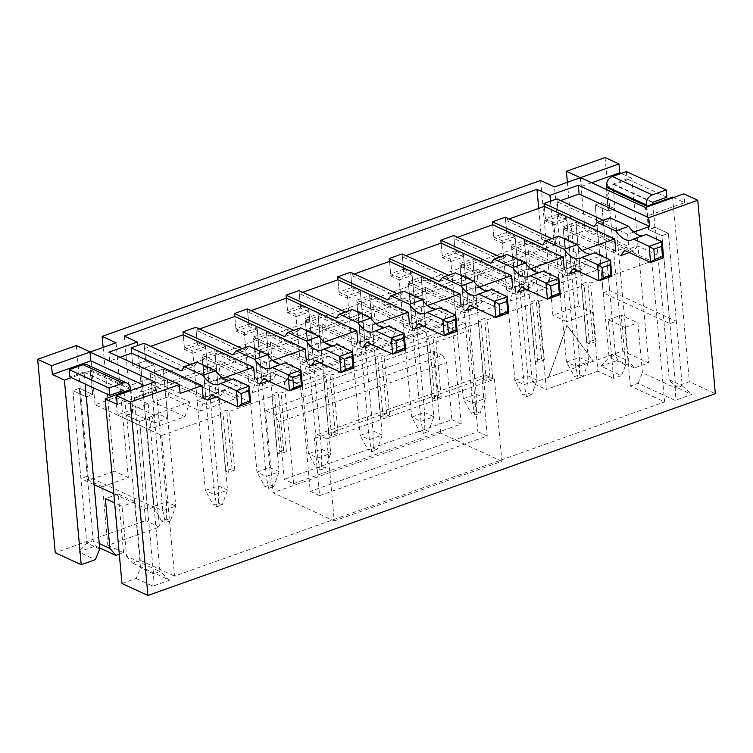 <?xml version="1.0" encoding="UTF-8"?>
<svg xmlns="http://www.w3.org/2000/svg" width="753" height="753" viewBox="0 0 753 753"><rect width="100%" height="100%" fill="white"/><g stroke="black" fill="none" stroke-linecap="round" stroke-linejoin="round"><path stroke-width="0.56" stroke-dasharray="3.77 2.82" d="M548.57 377.159L566.905 325.258L593.242 361.271L548.749 377.244L567.084 325.343L593.43 361.355L622.675 350.954L648.625 362.918L634.44 367.963L628.482 361.007L614.608 208.619L608.16 210.915L595.19 204.929L609.055 357.317L615.502 355.021L628.482 361.007M548.749 377.244L532.399 383.051L546.302 389.461L535.101 266.383L521.198 259.973L532.399 383.051M116.028 342.794L122.428 413.124L148.228 403.956L134.326 397.546L521.198 259.973M134.326 397.546L145.527 520.624L55.251 552.73M103.133 347.387L114.4 471.19L88.609 480.358L76.335 345.561M567.385 182.301L578.652 306.104L552.862 315.272L540.588 180.475M605.073 157.546L622.675 350.954M544.306 359.962L537.858 362.249L535.082 360.969L541.529 358.673L544.306 359.962L538.969 301.351L584.112 285.302L581.325 284.013L587.773 281.726L590.559 283.006L651.816 261.225L664.617 401.886L630.327 386.073L638.064 383.324L675.13 400.417L691.894 394.459L675.215 386.76L689.4 381.715L715.35 393.687M589.439 343.905L586.662 342.624L593.11 340.337L595.887 341.617L589.439 343.905L584.112 285.302M595.887 341.617L590.559 283.006M148.228 403.956L159.429 527.034L107.839 545.379L102.512 486.767L128.302 477.6L122.428 413.124L117.27 414.959L115.67 397.377L95.038 404.719L161.763 435.479L174.564 576.139L664.617 401.886M161.763 435.479L223.02 413.698L220.243 412.418L226.691 410.121L229.467 411.411L274.61 395.353L271.824 394.073L278.271 391.786L281.057 393.066L326.19 377.018L323.414 375.728L329.861 373.441L332.638 374.721L377.771 358.673L374.994 357.393L381.442 355.096L384.218 356.376L429.361 340.328L426.575 339.048L433.022 336.751L435.808 338.031L480.941 321.983L478.164 320.703L484.612 318.406L487.389 319.696L532.522 303.638L529.745 302.358L536.192 300.071L538.969 301.351M228.357 472.31L225.58 471.03L232.028 468.733L234.804 470.013L228.357 472.31L223.02 413.698M234.804 470.013L229.467 411.411M279.937 453.965L277.16 452.685L283.608 450.388L286.385 451.668L279.937 453.965L274.61 395.353M286.385 451.668L281.057 393.066M331.527 435.62L328.741 434.34L335.189 432.043L337.975 433.333L331.527 435.62L326.19 377.018M337.975 433.333L332.638 374.721M383.108 417.275L380.331 415.995L386.778 413.708L389.555 414.988L383.108 417.275L377.771 358.673M389.555 414.988L384.218 356.376M434.688 398.939L431.911 397.659L438.359 395.363L441.136 396.643L434.688 398.939L429.361 340.328M441.136 396.643L435.808 338.031M486.278 380.594L483.492 379.314L489.939 377.018L492.726 378.298L486.278 380.594L480.941 321.983M492.726 378.298L487.389 319.696M537.858 362.249L532.522 303.638M115.67 397.377L153.668 414.903L189.784 402.055L151.786 384.538L167.26 379.041L205.258 396.558L241.365 383.719L203.366 366.193L218.841 360.696L256.839 378.213L292.945 365.374L254.947 347.858L270.421 342.351L308.419 359.868L344.535 347.029L306.537 329.513L322.011 324.006L360.009 341.523L396.116 328.685L358.117 311.168L373.592 305.662L411.59 323.188L447.696 310.34L409.698 292.823L425.172 287.326L463.17 304.843L499.286 292.004L461.288 274.487L476.762 268.981L514.76 286.498L550.867 273.659L512.868 256.142L528.342 250.636L566.341 268.153L602.447 255.314L564.449 237.797L585.081 230.456L651.816 261.225M582.191 250.438L576.036 252.631L505.602 220.158L509.037 218.935M530.611 268.783L524.455 270.976L454.021 238.503L457.457 237.28M479.021 287.128L472.865 289.312L402.431 256.839L405.876 255.615M427.44 305.473L421.285 307.657L350.851 275.184L354.286 273.96M375.86 323.809L369.704 326.002L299.27 293.529L302.706 292.305M324.27 342.154L318.114 344.347L247.681 311.874L251.126 310.65M272.69 360.499L266.534 362.682L196.1 330.209L199.536 328.995M633.772 232.093L627.616 234.287L557.182 201.813L560.627 200.59M223.076 378.138L214.953 381.027L144.52 348.554L150.704 346.352M627.616 234.287L628.736 246.598L615.841 251.182L563.018 226.822L567.498 276.059L580.394 271.466L571.132 267.202L558.227 271.786L567.498 276.059M576.036 252.631L577.156 264.934L564.261 269.527L511.438 245.167L515.918 294.395L528.813 289.811L519.542 285.538L506.647 290.131L515.918 294.395M524.455 270.976L525.575 283.279L512.68 287.862L459.848 263.512L464.328 312.74L477.223 308.156L467.961 303.883L455.066 308.466L464.328 312.74M472.865 289.312L473.985 301.624L461.09 306.207L408.267 281.857L412.748 331.085L425.643 326.501L416.381 322.228L403.476 326.811L412.748 331.085M421.285 307.657L422.405 319.969L409.51 324.552L356.687 300.193L361.167 349.43L374.062 344.846L364.791 340.572L351.896 345.156L361.167 349.43M369.704 326.002L370.824 338.304L357.929 342.897L305.097 318.538L309.577 367.775L322.472 363.181L313.21 358.908L300.315 363.501L309.577 367.775M318.114 344.347L319.234 356.649L306.339 361.233L253.516 336.883L257.997 386.11L270.892 381.526L261.62 377.253L248.725 381.837L257.997 386.11M266.534 362.682L267.654 374.994L254.759 379.578L201.936 355.228L206.416 404.455L219.311 399.871L210.04 395.598L197.145 400.182L206.416 404.455M214.953 381.027L216.073 393.339L203.178 397.923L150.346 373.563L154.826 422.8L167.721 418.216L158.459 413.943L145.564 418.527L154.826 422.8M563.018 226.822L575.913 222.239L580.394 271.466M557.182 201.813L558.302 214.125L566.651 217.965L571.132 267.202M566.651 217.965L553.747 222.549L558.227 271.786M117.27 414.959L148.783 429.492L184.89 416.654L153.386 402.121L168.86 396.624L200.364 411.147L236.48 398.309L204.967 383.776L220.441 378.279L251.954 392.802L288.06 379.964L256.547 365.44L272.021 359.934L303.534 374.457L339.641 361.619L308.137 347.095L323.611 341.589L355.115 356.122L391.231 343.283L359.718 328.75L375.192 323.244L406.705 337.777L442.811 324.938L411.298 310.405L426.772 304.909L458.285 319.432L494.392 306.593L462.888 292.07L478.362 286.564L509.866 301.087L545.981 288.248L514.468 273.725L529.943 268.219L561.456 282.751L597.562 269.903L566.049 255.38L535.101 266.383M630.327 386.073L624.99 327.47L608.311 319.78L613.639 378.382L597.882 371.125L592.555 312.514L566.764 321.682L554.49 186.885M597.882 371.125L546.302 389.461M511.438 245.167L524.333 240.584L528.813 289.811M505.602 220.158L506.722 232.461L515.061 236.31L519.542 285.538M515.061 236.31L502.166 240.894L506.647 290.131M478.362 286.564L476.762 268.981M462.888 292.07L461.288 274.487M459.848 263.512L472.743 258.928L477.223 308.156M454.021 238.503L455.141 250.805L463.481 254.655L467.961 303.883M463.481 254.655L450.586 259.239L455.066 308.466M426.772 304.909L425.172 287.326M411.298 310.405L409.698 292.823M408.267 281.857L421.162 277.264L425.643 326.501M402.431 256.839L403.552 269.15L411.9 272.991L416.381 322.228M411.9 272.991L398.996 277.584L403.476 326.811M375.192 323.244L373.592 305.662M359.718 328.75L358.117 311.168M356.687 300.193L369.582 295.609L374.062 344.846M350.851 275.184L351.971 287.495L360.311 291.336L364.791 340.572M360.311 291.336L347.415 295.92L351.896 345.156M323.611 341.589L322.011 324.006M308.137 347.095L306.537 329.513M305.097 318.538L317.992 313.954L322.472 363.181M299.27 293.529L300.391 305.831L308.73 309.681L313.21 358.908M308.73 309.681L295.835 314.265L300.315 363.501M272.021 359.934L270.421 342.351M256.547 365.44L254.947 347.858M253.516 336.883L266.411 332.299L270.892 381.526M247.681 311.874L248.801 324.176L257.14 328.026L261.62 377.253M257.14 328.026L244.245 332.61L248.725 381.837M220.441 378.279L218.841 360.696M204.967 383.776L203.366 366.193M201.936 355.228L214.831 350.644L219.311 399.871M196.1 330.209L197.22 342.521L205.56 346.371L210.04 395.598M205.56 346.371L192.664 350.954L197.145 400.182M168.86 396.624L167.26 379.041M153.386 402.121L151.786 384.538M180.127 393.414L109.693 360.941L120.009 357.27M250.617 402.243L224.676 390.28L220.704 395.476L163.241 368.979L150.346 373.563L163.241 368.979L167.721 418.216M144.52 348.554L145.64 360.866L153.979 364.706L158.459 413.943M203.178 397.923L150.346 373.563L162.827 510.713L175.722 506.129L166.46 501.856L153.979 364.706L141.084 369.299L145.564 418.527M130.504 389.489L90.191 370.9L92.327 394.346L86.303 396.483M90.191 370.9L71.281 377.63M92.327 394.346L79.347 388.36L93.221 540.748L99.245 543.525M121.977 583.49L136.161 578.445L140.519 567.818L126.655 415.44L139.634 421.416L146.082 419.129L159.947 571.508L126.579 556.128L122.052 506.308L114.644 502.9M124.094 392.144L126.193 415.223L139.634 421.416L146.082 419.129L133.102 413.143L130.966 389.706M126.655 415.44L133.102 413.143M99.641 547.92L95.471 545.991L78.707 551.958L95.386 559.648M159.429 527.034L145.527 520.624M107.839 545.379L123.596 552.646L119.313 554.17M130.542 389.856L132.641 412.936L146.082 419.129L154.083 507.042L87.348 476.273L79.347 388.36L72.9 390.656L85.88 396.633L72.9 390.656L86.774 543.035L93.221 540.748L95.471 545.991M136.161 578.445L152.85 586.135L169.613 580.177L132.537 563.084L140.274 560.336L174.564 576.139M646.808 206.275L648.945 229.712L655.392 227.425L669.257 379.804L675.215 386.76M672.598 197.098L689.4 381.715M648.945 229.712L661.915 235.698L675.78 388.077L642.422 372.697L637.885 322.877L621.206 315.187L625.734 365.007L609.055 357.317L600.988 366.231L621.376 375.634L613.639 378.382M606.033 187.469L608.16 210.915M606.457 187.318L631.823 178.301L648.625 362.918M634.44 367.963L617.752 360.273L600.988 366.231M591.66 182.744L581.344 186.415L646.215 216.318L684.646 202.651L673.53 197.531M684.646 202.651L683.846 193.86M631.823 178.301L621.169 173.388M614.608 208.619L601.638 202.642L595.19 204.929L603.191 292.851L669.916 323.611L661.915 235.698L668.363 233.402L655.392 227.425M669.257 379.804L682.227 385.79L675.78 388.077L675.13 400.417M652.823 204.129L654.922 227.208L668.363 233.402L682.227 385.79L691.894 394.459M626.327 171.562L626.995 178.885L612.838 184.221L615.079 208.835L601.638 202.642L615.502 355.021L617.752 360.273M123.596 552.646L118.259 494.034L134.947 501.724L140.274 560.336M102.512 486.767L88.609 480.358M95.038 404.719L90.238 351.971M580.281 177.708L585.081 230.456M592.555 312.514L578.652 306.104M529.943 268.219L528.342 250.636M514.468 273.725L512.868 256.142M566.049 255.38L564.449 237.797M566.764 321.682L552.862 315.272M625.734 365.007L621.376 375.634M608.311 319.78L621.206 315.187M624.99 327.47L637.885 322.877M638.064 383.324L642.422 372.697M581.344 186.415L580.544 177.623M646.215 216.318L645.415 207.527M99.744 549.022L86.774 543.035L78.707 551.958M169.613 580.177L159.947 571.508L153.499 573.805L140.519 567.818M154.083 507.042L147.635 509.329L139.634 421.416L153.499 573.805L152.85 586.135M128.302 477.6L114.4 471.19M118.259 494.034L105.364 498.618M126.579 556.128L132.537 563.084M134.947 501.724L122.052 506.308M117.223 404.427L155.655 390.76L144.538 385.64M155.655 390.76L154.854 381.969M109.693 360.941L108.893 352.15M141.799 391.871L554.472 245.13L541.501 239.153L128.829 385.894L141.799 391.871L139.192 363.153L132.744 365.45L131.624 353.138L132.744 365.45L141.084 369.299L132.744 365.45L145.64 360.866L139.192 363.153L137.592 345.571M128.829 385.894L124.292 336.073M541.501 239.153L538.696 208.383M554.472 245.13L550.471 201.173M558.302 214.125L545.407 218.709L553.747 222.549M153.668 414.903L148.783 429.492M184.89 416.654L189.784 402.055M170.413 520.869L165.255 522.704L161.547 521.001L166.705 519.165L170.413 520.869L175.722 506.129L163.241 368.979L216.073 393.339M205.258 396.558L200.364 411.147M236.48 398.309L241.365 383.719M197.22 342.521L184.325 347.105L192.664 350.954M184.325 347.105L183.205 334.803L184.541 349.448L192.881 353.298L205.362 490.438L214.624 494.712L227.519 490.128L218.257 485.854L205.776 348.714L192.881 353.298M214.831 350.644L267.654 374.994M256.839 378.213L251.954 392.802M288.06 379.964L292.945 365.374M248.801 324.176L235.905 328.76L244.245 332.61M235.905 328.76L234.785 316.458L236.122 331.104L244.461 334.953L256.942 472.103L266.214 476.376L279.109 471.783L269.838 467.509L257.357 330.369L244.461 334.953M266.411 332.299L319.234 356.649M308.419 359.868L303.534 374.457M339.641 361.619L344.535 347.029M300.391 305.831L287.495 310.424L295.835 314.265M287.495 310.424L286.375 298.113L287.702 312.768L296.042 316.608L308.523 453.758L317.794 458.031L330.689 453.447L321.427 449.174L308.946 312.024L296.042 316.608M317.992 313.954L370.824 338.304M360.009 341.523L355.115 356.122M391.231 343.283L396.116 328.685M351.971 287.495L339.076 292.079L347.415 295.92M339.076 292.079L337.956 279.768L339.292 294.423L347.632 298.263L360.113 435.413L369.375 439.686L382.27 435.102L373.008 430.829L360.527 293.679L347.632 298.263M369.582 295.609L422.405 319.969M411.59 323.188L406.705 337.777M442.811 324.938L447.696 310.34M403.552 269.15L390.656 273.734L398.996 277.584M390.656 273.734L389.536 261.423L390.873 276.078L399.212 279.928L411.693 417.068L420.965 421.341L433.86 416.757L424.588 412.484L412.107 275.344L399.212 279.928M421.162 277.264L473.985 301.624M463.17 304.843L458.285 319.432M494.392 306.593L499.286 292.004M455.141 250.805L442.246 255.389L450.586 259.239M442.246 255.389L441.126 243.087L442.453 257.733L450.793 261.583L463.274 398.723L472.545 402.996L485.44 398.412L476.178 394.139L463.697 256.999L450.793 261.583M472.743 258.928L525.575 283.279M514.76 286.498L509.866 301.087M545.981 288.248L550.867 273.659M506.722 232.461L493.827 237.054L502.166 240.894M493.827 237.054L492.707 224.742L494.043 239.398L502.383 243.238L514.864 380.387L524.126 384.661L537.03 380.067L527.759 375.794L515.278 238.654L502.383 243.238M524.333 240.584L577.156 264.934M566.341 268.153L561.456 282.751M597.562 269.903L602.447 255.314M545.407 218.709L544.287 206.397L545.624 221.053L553.963 224.893L566.444 362.042L575.716 366.316L588.611 361.732L579.339 357.459L566.858 220.309L553.963 224.893M575.913 222.239L628.736 246.598M225.58 471.03L220.243 412.418M232.028 468.733L226.691 410.121M277.16 452.685L271.824 394.073M283.608 450.388L278.271 391.786M328.741 434.34L323.414 375.728M335.189 432.043L329.861 373.441M380.331 415.995L374.994 357.393M386.778 413.708L381.442 355.096M431.911 397.659L426.575 339.048M438.359 395.363L433.022 336.751M483.492 379.314L478.164 320.703M489.939 377.018L484.612 318.406M535.082 360.969L529.745 302.358M541.529 358.673L536.192 300.071M586.662 342.624L581.325 284.013M593.11 340.337L587.773 281.726M166.705 519.165L166.46 501.856L153.565 506.44L141.084 369.299L153.979 364.706L145.64 360.866L144.039 343.283M190.377 364.65L194.086 366.353L181.181 370.937M194.086 366.353L197.258 362.202M229.656 380.199A26.364 13.507 -109.6 0 0 231.623 379.804A26.364 13.507 -109.6 0 0 233.402 378.863M224.676 390.28L211.772 394.873M220.704 395.476L216.403 397M161.547 521.001L153.565 506.44L162.827 510.713L165.255 522.704M284.38 382.543L287.392 378.599L297.03 383.051L301.059 390.242L310.255 491.342L319.611 495.653L314.406 438.5L317.418 434.556L326.793 438.886L334.257 520.935L273.094 492.735L265.63 410.677L274.996 415.007L279.024 422.198L284.229 479.341L293.576 483.652L284.38 382.543L452.026 322.933L455.038 318.99L287.392 378.599M455.038 318.99L464.676 323.432L297.03 383.051M464.676 323.432L468.705 330.623L301.059 390.242M468.705 330.623L477.91 431.723L310.255 491.342M477.91 431.723L487.257 436.034L319.611 495.653M487.257 436.034L482.052 378.891L314.406 438.5M482.052 378.891L485.064 374.947L317.418 434.556M485.064 374.947L494.439 379.267L326.793 438.886M494.439 379.267L501.912 461.316L334.257 520.935M501.912 461.316L440.74 433.116L273.094 492.735M440.74 433.116L433.276 351.067L265.63 410.677M433.276 351.067L442.651 355.388L274.996 415.007M442.651 355.388L446.68 362.579L279.024 422.198M446.68 362.579L451.875 419.722L284.229 479.341M451.875 419.722L461.222 424.033L293.576 483.652M461.222 424.033L452.026 322.933M218.502 503.164L222.21 504.877L217.052 506.713L213.344 504.999L218.502 503.164L218.257 485.854L205.362 490.438L213.344 504.999M205.776 348.714L197.437 344.865L184.541 349.448M197.437 344.865L195.836 327.282M242.174 348.648L245.883 350.352L232.978 354.945M245.883 350.352L249.055 346.201M281.453 364.198A26.364 13.507 -109.6 0 0 283.42 363.803A26.364 13.507 -109.6 0 0 285.199 362.871M302.414 386.251L276.473 374.288L263.569 378.872M276.473 374.288L272.501 379.474L268.2 381.009M259.606 384.058L202.143 357.571L214.624 494.712L217.052 506.713M272.501 379.474L215.038 352.988L202.143 357.571M215.038 352.988L227.519 490.128L222.21 504.877M603.191 292.851L609.638 290.554L601.638 202.642L595.19 204.929L608.622 211.132L606.494 187.685M646.347 206.058L648.474 229.505L661.915 235.698L668.363 233.402L676.363 321.315L609.638 290.554M669.916 323.611L676.363 321.315M654.922 227.208L648.474 229.505M615.079 208.835L608.622 211.132M666.847 197.258L626.995 178.885M270.082 484.819L273.791 486.532L268.633 488.368L264.924 486.654L270.082 484.819L269.838 467.509L256.942 472.103L264.924 486.654M257.357 330.369L249.017 326.52L236.122 331.104M249.017 326.52L247.417 308.937M293.764 330.303L297.463 332.017L284.568 336.6M297.463 332.017L300.635 327.866M333.033 345.862A26.364 13.507 -109.6 0 0 335 345.467A26.364 13.507 -109.6 0 0 336.779 344.526M354.004 367.906L328.054 355.943L315.159 360.527M328.054 355.943L324.082 361.129L319.78 362.664M311.187 365.713L253.733 339.226L266.214 476.376L268.633 488.368M324.082 361.129L266.628 334.643L253.733 339.226M266.628 334.643L279.109 471.783L273.791 486.532M321.672 466.484L325.371 468.187L320.213 470.023L316.514 468.31L321.672 466.484L321.427 449.174L308.523 453.758L316.514 468.31M308.946 312.024L300.598 308.184L287.702 312.768M300.598 308.184L298.997 290.602M345.345 311.968L349.044 313.672L336.149 318.255M349.044 313.672L352.216 309.521M384.614 327.517A26.364 13.507 -109.6 0 0 386.59 327.122A26.364 13.507 -109.6 0 0 388.36 326.181M405.585 349.561L379.634 337.598L366.739 342.182M379.634 337.598L375.672 342.794L371.37 344.319M362.777 347.378L305.313 320.882L317.794 458.031L320.213 470.023M375.672 342.794L318.208 316.298L305.313 320.882M318.208 316.298L330.689 453.447L325.371 468.187M373.253 448.139L376.961 449.842L371.803 451.678L368.095 449.974L373.253 448.139L373.008 430.829L360.113 435.413L368.095 449.974M360.527 293.679L352.188 289.839L339.292 294.423M352.188 289.839L350.587 272.257M396.925 293.623L400.634 295.327L387.739 299.91M400.634 295.327L403.806 291.176M436.203 309.172A26.364 13.507 -109.6 0 0 438.171 308.777A26.364 13.507 -109.6 0 0 439.95 307.836M457.165 331.216L431.224 319.253L418.32 323.846M431.224 319.253L427.252 324.449L422.951 325.974M414.357 329.033L356.894 302.537L369.375 439.686L371.803 451.678M427.252 324.449L369.789 297.953L356.894 302.537M369.789 297.953L382.27 435.102L376.961 449.842M424.833 429.794L428.542 431.507L423.384 433.342L419.675 431.629L424.833 429.794L424.588 412.484L411.693 417.068L419.675 431.629M412.107 275.344L403.768 271.494L390.873 276.078M403.768 271.494L402.168 253.912M448.515 275.278L452.214 276.982L439.319 281.566M452.214 276.982L455.386 272.831M487.784 290.827A26.364 13.507 -109.6 0 0 489.751 290.432A26.364 13.507 -109.6 0 0 491.53 289.5M508.755 312.881L482.805 300.918L469.91 305.502M482.805 300.918L478.833 306.104L474.531 307.629M465.938 310.688L408.484 284.201L420.965 421.341L423.384 433.342M478.833 306.104L421.379 279.608L408.484 284.201M421.379 279.608L433.86 416.757L428.542 431.507M476.423 411.449L480.122 413.162L474.964 414.997L471.265 413.284L476.423 411.449L476.178 394.139L463.274 398.723L471.265 413.284M463.697 256.999L455.349 253.149L442.453 257.733M455.349 253.149L453.748 235.567M500.096 256.933L503.795 258.637L490.9 263.23M503.795 258.637L506.967 254.486M539.364 272.482A26.364 13.507 -109.6 0 0 541.341 272.087A26.364 13.507 -109.6 0 0 543.111 271.155M560.336 294.536L534.385 282.573L521.49 287.157M534.385 282.573L530.423 287.759L526.121 289.293M517.527 292.343L460.064 265.856L472.545 402.996L474.964 414.997M530.423 287.759L472.959 261.272L460.064 265.856M472.959 261.272L485.44 398.412L480.122 413.162M528.004 393.104L531.712 394.817L526.554 396.652L522.846 394.939L528.004 393.104L527.759 375.794L514.864 380.387L522.846 394.939M515.278 238.654L506.938 234.804L494.043 239.398M506.938 234.804L505.338 217.222M551.676 238.588L555.385 240.301L542.489 244.885M555.385 240.301L558.557 236.15M590.954 254.147A26.364 13.507 -109.6 0 0 592.922 253.752A26.364 13.507 -109.6 0 0 594.701 252.81M611.925 276.191L585.975 264.228L573.08 268.812M585.975 264.228L582.003 269.414L577.702 270.948M569.108 274.007L511.645 247.511L524.126 384.661L526.554 396.652M582.003 269.414L524.549 242.927L511.645 247.511M524.549 242.927L537.03 380.067L531.712 394.817M579.584 374.768L583.293 376.472L578.135 378.307L574.426 376.604L579.584 374.768L579.339 357.459L566.444 362.042L574.426 376.604M566.858 220.309L558.519 216.469L545.624 221.053M558.519 216.469L556.919 198.886M603.266 220.252L606.965 221.956L594.07 226.54M606.965 221.956L610.137 217.805M642.535 235.802A26.364 13.507 -109.6 0 0 644.502 235.407A26.364 13.507 -109.6 0 0 646.281 234.465M663.506 257.846L637.556 245.883L624.661 250.467M637.556 245.883L633.584 251.078L629.292 252.603M620.688 255.662L563.235 229.166L575.716 366.316L578.135 378.307M633.584 251.078L576.13 224.582L563.235 229.166M576.13 224.582L588.611 361.732L583.293 376.472M87.31 364.8A8.283 6.363 -65.2 0 1 90.548 369.939L92.788 394.563L79.347 388.36L72.9 390.656L80.9 478.569L93.88 484.546M123.671 390.402L83.978 372.038L85.174 384.03M147.635 509.329L113.807 493.742M87.348 476.273L80.9 478.569M86.341 396.85L92.788 394.563M83.818 372.038L69.888 376.989M126.193 415.223L132.641 412.936M612.838 184.221L652.682 202.595M613.064 183.836L652.917 202.209M90.548 369.939L130.401 388.313M123.577 390.44L84.101 372.236M231.623 379.804L218.728 384.388M283.42 363.803L270.525 368.386M335 345.467L322.105 350.051M386.59 327.122L373.695 331.706M438.171 308.777L425.276 313.361M489.751 290.432L476.856 295.016M541.341 272.087L528.446 276.68M592.922 253.752L580.026 258.335M644.502 235.407L631.607 239.991M123.831 390.412L83.978 372.038"/><path stroke-width="1.13" d="M621.169 173.388L619.775 172.748L618.975 163.956L605.073 157.546L566.388 171.298L580.281 177.708L554.49 186.885L540.588 180.475L102.126 336.384L116.028 342.794L90.238 351.971L76.335 345.561L37.65 359.313L55.251 552.73L81.202 564.694L95.386 559.648L99.744 549.022L86.303 396.483M102.126 336.384L103.133 347.387M566.388 171.298L567.385 182.301M509.037 218.935L544.287 206.397L614.721 238.87L582.191 250.438M457.457 237.28L492.707 224.742L563.14 257.215L530.611 268.783M405.876 255.615L441.126 243.087L511.56 275.56L479.021 287.128M354.286 273.96L389.536 261.423L459.97 293.896L427.44 305.473M302.706 292.305L337.956 279.768L408.39 312.241L375.86 323.809M251.126 310.65L286.375 298.113L356.809 330.586L324.27 342.154M199.536 328.995L234.785 316.458L305.219 348.931L272.69 360.499M560.627 200.59L579.113 194.02L649.547 226.493L633.772 232.093M150.704 346.352L183.205 334.803L253.639 367.276L223.076 378.138M615.841 251.182L614.721 238.87M564.261 269.527L563.14 257.215M512.68 287.862L511.56 275.56M461.09 306.207L459.97 293.896M409.51 324.552L408.39 312.241M357.929 342.897L356.809 330.586M306.339 361.233L305.219 348.931M254.759 379.578L253.639 367.276M248.697 390.835L240.96 393.584L241.892 403.843L249.629 401.085L248.697 390.835L249.158 386.129L233.402 378.863L220.507 383.456L236.263 390.713L249.158 386.129L250.617 402.243L237.722 406.836L211.772 394.873L207.809 400.059L203.178 397.923L202.058 385.611L180.127 393.414L179.327 384.623L130.325 402.046L116.423 395.636L154.854 381.969L89.983 352.065L51.552 365.723L37.65 359.313M649.547 226.493L648.747 217.702L697.749 200.27L715.35 393.687L147.927 595.454L130.325 402.046M120.009 357.27L131.624 353.138L202.058 385.611M179.327 384.623L108.893 352.15L137.272 342.06L124.292 336.073L536.964 189.332L549.935 195.319L578.313 185.229L648.747 217.702M697.749 200.27L683.846 193.86L645.415 207.527L580.544 177.623L618.975 163.956M71.281 377.63L64.4 380.077L81.202 564.694M99.245 543.525L109.9 548.438L105.364 498.618L114.644 502.9M116.423 395.636L117.223 404.427L105.175 398.874L130.504 389.489M105.175 398.874L121.977 583.49L147.927 595.454M119.313 554.17L115.858 555.394L99.641 547.92M64.4 380.077L52.352 374.514L51.552 365.723M606.457 187.318L646.808 206.275L672.598 197.098L673.53 197.531M619.775 172.748L591.66 182.744M115.858 555.394L109.9 548.438M144.538 385.64L90.784 360.856L52.352 374.514M90.784 360.856L89.983 352.065M137.592 345.571L137.272 342.06M538.696 208.383L536.964 189.332M550.471 201.173L549.935 195.319M579.113 194.02L578.313 185.229M131.624 353.138L131.144 347.867L181.181 370.937L184.363 366.786L202.896 375.333A26.364 13.507 -109.6 0 0 218.728 384.388A26.364 13.507 -109.6 0 0 220.507 383.456M190.377 364.65L144.039 343.283L131.144 347.867M202.896 375.333L215.791 370.749L197.258 362.202L184.363 366.786M215.791 370.749A26.364 13.507 -109.6 0 0 229.656 380.199M216.403 397L207.809 400.059M241.892 403.843L237.722 406.836L236.263 390.713L240.96 393.584M250.617 402.243L249.629 401.085M183.205 334.803L182.941 331.866L232.978 354.945L236.16 350.785L254.693 359.332A26.364 13.507 -109.6 0 0 270.525 368.386A26.364 13.507 -109.6 0 0 272.304 367.455L288.06 374.721L300.955 370.128L302.414 386.251L289.519 390.835L263.569 378.872L259.606 384.058L268.2 381.009M242.174 348.648L195.836 327.282L182.941 331.866M254.693 359.332L267.588 354.748L249.055 346.201L236.16 350.785M267.588 354.748A26.364 13.507 -109.6 0 0 281.453 364.198M300.494 374.834L292.757 377.582L293.689 387.842L301.426 385.094L300.494 374.834L300.955 370.128L285.199 362.871L272.304 367.455M293.689 387.842L289.519 390.835L288.06 374.721L292.757 377.582M302.414 386.251L301.426 385.094M646.234 204.882L606.381 186.518A8.283 6.363 -65.2 0 1 612.396 176.513L652.249 194.886A8.283 6.363 114.8 0 0 646.234 204.882L646.347 206.058M606.381 186.518L606.494 187.685M652.249 194.886L666.179 189.935L666.847 197.258L652.917 202.209L652.823 204.129M666.179 189.935L626.327 171.562L612.396 176.513M234.785 316.458L234.522 313.521L284.568 336.6L287.74 332.45L306.273 340.996A26.364 13.507 -109.6 0 0 322.105 350.051A26.364 13.507 -109.6 0 0 323.884 349.11L339.641 356.376L352.536 351.792L354.004 367.906L341.109 372.49L315.159 360.527L311.187 365.713L319.78 362.664M293.764 330.303L247.417 308.937L234.522 313.521M306.273 340.996L319.168 336.403L300.635 327.866L287.74 332.45M319.168 336.403A26.364 13.507 -109.6 0 0 333.033 345.862M352.075 356.489L344.337 359.247L345.269 369.497L353.006 366.749L352.075 356.489L352.536 351.792L336.779 344.526L323.884 349.11M345.269 369.497L341.109 372.49L339.641 356.376L344.337 359.247M354.004 367.906L353.006 366.749M286.375 298.113L286.102 295.185L336.149 318.255L339.321 314.105L357.863 322.651A26.364 13.507 -109.6 0 0 373.695 331.706A26.364 13.507 -109.6 0 0 375.465 330.765L391.221 338.031L404.116 333.447L405.585 349.561L392.69 354.145L366.739 342.182L362.777 347.378L371.37 344.319M345.345 311.968L298.997 290.602L286.102 295.185M357.863 322.651L370.758 318.067L352.216 309.521L339.321 314.105M370.758 318.067A26.364 13.507 -109.6 0 0 384.614 327.517M403.664 338.144L395.918 340.902L396.859 351.152L404.596 348.404L403.664 338.144L404.116 333.447L388.36 326.181L375.465 330.765M396.859 351.152L392.69 354.145L391.221 338.031L395.918 340.902M405.585 349.561L404.596 348.404M337.956 279.768L337.692 276.84L387.739 299.91L390.911 295.76L409.444 304.306A26.364 13.507 -109.6 0 0 425.276 313.361A26.364 13.507 -109.6 0 0 427.055 312.429L442.811 319.686L455.706 315.102L457.165 331.216L444.27 335.81L418.32 323.846L414.357 329.033L422.951 325.974M396.925 293.623L350.587 272.257L337.692 276.84M409.444 304.306L422.339 299.722L403.806 291.176L390.911 295.76M422.339 299.722A26.364 13.507 -109.6 0 0 436.203 309.172M455.245 319.809L447.508 322.557L448.44 332.817L456.177 330.059L455.245 319.809L455.706 315.102L439.95 307.836L427.055 312.429M448.44 332.817L444.27 335.81L442.811 319.686L447.508 322.557M457.165 331.216L456.177 330.059M389.536 261.423L389.273 258.495L439.319 281.566L442.491 277.415L461.024 285.961A26.364 13.507 -109.6 0 0 476.856 295.016A26.364 13.507 -109.6 0 0 478.635 294.084L494.392 301.341L507.287 296.757L508.755 312.881L495.86 317.465L469.91 305.502L465.938 310.688L474.531 307.629M448.515 275.278L402.168 253.912L389.273 258.495M461.024 285.961L473.919 281.377L455.386 272.831L442.491 277.415M473.919 281.377A26.364 13.507 -109.6 0 0 487.784 290.827M506.825 301.464L499.088 304.212L500.02 314.472L507.757 311.723L506.825 301.464L507.287 296.757L491.53 289.5L478.635 294.084M500.02 314.472L495.86 317.465L494.392 301.341L499.088 304.212M508.755 312.881L507.757 311.723M441.126 243.087L440.853 240.151L490.9 263.23L494.072 259.079L512.614 267.616A26.364 13.507 -109.6 0 0 528.446 276.68A26.364 13.507 -109.6 0 0 530.216 275.739L545.972 283.006L558.867 278.422L560.336 294.536L547.44 299.12L521.49 287.157L517.527 292.343L526.121 289.293M500.096 256.933L453.748 235.567L440.853 240.151M512.614 267.616L525.509 263.032L506.967 254.486L494.072 259.079M525.509 263.032A26.364 13.507 -109.6 0 0 539.364 272.482M558.415 283.119L550.678 285.867L551.61 296.127L559.347 293.378L558.415 283.119L558.867 278.422L543.111 271.155L530.216 275.739M551.61 296.127L547.44 299.12L545.972 283.006L550.678 285.867M560.336 294.536L559.347 293.378M492.707 224.742L492.443 221.815L542.489 244.885L545.661 240.734L564.195 249.281A26.364 13.507 -109.6 0 0 580.026 258.335A26.364 13.507 -109.6 0 0 581.805 257.394L597.562 264.661L610.457 260.077L611.925 276.191L599.021 280.775L573.08 268.812L569.108 274.007L577.702 270.948M551.676 238.588L505.338 217.222L492.443 221.815M564.195 249.281L577.09 244.697L558.557 236.15L545.661 240.734M577.09 244.697A26.364 13.507 -109.6 0 0 590.954 254.147M609.996 264.774L602.259 267.531L603.191 277.782L610.928 275.033L609.996 264.774L610.457 260.077L594.701 252.81L581.805 257.394M603.191 277.782L599.021 280.775L597.562 264.661L602.259 267.531M611.925 276.191L610.928 275.033M544.287 206.397L544.024 203.47L594.07 226.54L597.242 222.389L615.775 230.936A26.364 13.507 -109.6 0 0 631.607 239.991A26.364 13.507 -109.6 0 0 633.386 239.049L649.142 246.316L662.038 241.732L663.506 257.846L650.611 262.439L624.661 250.467L620.688 255.662L629.292 252.603M603.266 220.252L556.919 198.886L544.024 203.47M615.775 230.936L628.67 226.352L610.137 217.805L597.242 222.389M628.67 226.352A26.364 13.507 -109.6 0 0 642.535 235.802M661.576 246.438L653.839 249.187L654.771 259.446L662.508 256.688L661.576 246.438L662.038 241.732L646.281 234.465L633.386 239.049M654.771 259.446L650.611 262.439L649.142 246.316L653.839 249.187M663.506 257.846L662.508 256.688M123.003 383.079L83.15 364.706L69.22 369.657L109.072 388.03L123.003 383.079A8.283 6.363 114.8 0 1 127.163 383.173A8.283 6.363 114.8 0 1 130.401 388.313L130.542 389.856M85.174 384.03L85.88 396.633M113.807 493.742L93.88 484.546M109.072 388.03L109.74 395.363L123.671 390.402L124.094 392.144M83.15 364.706A8.283 6.363 -65.2 0 1 87.31 364.8L127.163 383.173M69.22 369.657L69.888 376.989L109.74 395.363"/></g></svg>
